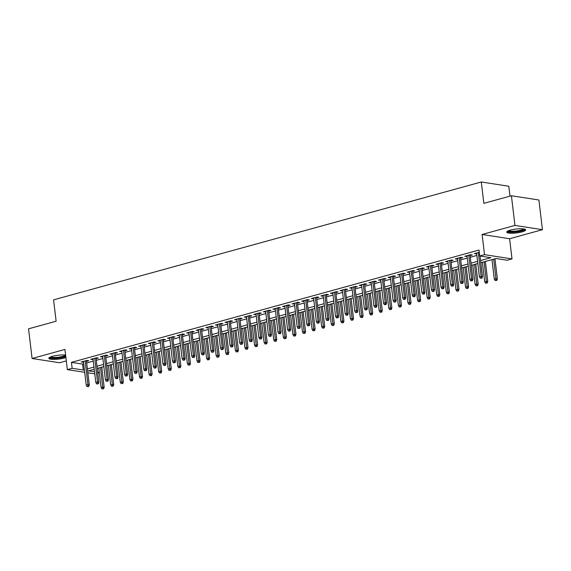 <?xml version="1.0" encoding="UTF-8"?>
<svg xmlns="http://www.w3.org/2000/svg" width="571" height="571" viewBox="0 0 571 571"><rect width="100%" height="100%" fill="white"/><g stroke="black" fill="none" stroke-linecap="round" stroke-linejoin="round"><path stroke-width="0.86" d="M65.608 355.098A9.529 1.956 173.2 0 0 52.511 356.29A9.529 1.956 173.2 0 0 48.842 358.31A9.529 1.956 173.2 0 0 54.245 359.43A9.529 1.956 173.2 0 0 64.102 358.081A9.529 1.956 173.2 0 0 65.893 357.496M522.03 231.89A9.529 1.956 173.2 0 0 525.691 229.863A9.529 1.956 173.2 0 0 520.295 228.75A9.529 1.956 173.2 0 0 510.438 230.099A9.529 1.956 173.2 0 0 506.77 232.119A9.529 1.956 173.2 0 0 512.173 233.239A9.529 1.956 173.2 0 0 522.03 231.89M99.325 372.642L97.784 373.063M509.974 196.153L508.79 186.239L481.296 181.985L53.574 299.854L56.122 321.223L28.55 328.817L32.09 358.495L59.584 362.749L66.3 360.893M481.296 181.985L483.844 203.355L511.416 195.753L538.91 200.007L542.45 229.685L514.949 225.431L482.102 234.481L484.515 254.659L512.009 258.913L507.212 260.233L496.071 258.513L480.839 262.71M482.102 234.481L509.603 238.735L542.45 229.685M509.603 238.735L512.009 258.913M511.416 195.753L514.949 225.431M86.485 361.336L88.748 360.708L86.885 360.422L81.132 362.007L83.487 362.157M96.071 358.688L98.333 358.067L96.478 357.781L90.725 359.366L93.073 359.516M105.664 356.047L107.926 355.426L106.063 355.141L100.31 356.725L102.666 356.875M115.256 353.406L117.512 352.785L115.656 352.493L109.903 354.084L112.259 354.234M124.842 350.765L127.105 350.137L125.249 349.852L119.496 351.436L121.844 351.586M134.435 348.117L136.697 347.496L134.835 347.211L129.082 348.795L131.437 348.945M144.02 345.476L146.283 344.855L144.427 344.57L138.674 346.154L141.03 346.304M153.613 342.836L155.876 342.215L154.02 341.922L148.26 343.506L150.616 343.663M163.206 340.195L165.469 339.567L163.606 339.281L157.853 340.866L160.208 341.015M172.792 337.547L175.054 336.926L173.199 336.64L167.446 338.225L169.794 338.375M182.385 334.906L184.647 334.285L182.784 333.999L177.031 335.584L179.387 335.734M191.977 332.265L194.233 331.644L192.377 331.351L186.624 332.936L188.98 333.093M201.563 329.624L203.826 328.996L201.97 328.71L196.217 330.295L198.565 330.445M211.156 326.976L213.418 326.355L211.555 326.07L205.803 327.654L208.158 327.804M220.741 324.335L223.004 323.714L221.148 323.422L215.395 325.013L217.751 325.163M230.334 321.694L232.597 321.066L230.741 320.781L224.981 322.365L227.337 322.515M239.927 319.053L242.19 318.425L240.327 318.14L234.574 319.724L236.929 319.874M249.513 316.405L251.775 315.784L249.92 315.499L244.167 317.083L246.515 317.233M259.106 313.764L261.368 313.144L259.505 312.851L253.752 314.443L256.108 314.592M268.698 311.124L270.954 310.496L269.098 310.21L263.345 311.795L265.701 311.944M278.284 308.476L280.547 307.855L278.691 307.569L272.938 309.154L275.286 309.304M287.877 305.835L290.139 305.214L288.276 304.928L282.524 306.513L284.879 306.663M297.462 303.194L299.725 302.573L297.869 302.28L292.116 303.872L294.472 304.022M307.055 300.553L309.318 299.925L307.462 299.639L301.702 301.224L304.058 301.374M316.648 297.905L318.911 297.284L317.048 296.999L311.295 298.583L313.65 298.733M326.234 295.264L328.496 294.643L326.641 294.358L320.888 295.942L323.236 296.092M335.827 292.623L338.089 292.002L336.226 291.71L330.473 293.294L332.829 293.451M345.419 289.982L347.675 289.354L345.819 289.069L340.066 290.653L342.422 290.803M355.005 287.334L357.268 286.713L355.412 286.428L349.659 288.012L352.007 288.162M364.598 284.693L366.86 284.072L364.997 283.787L359.245 285.372L361.6 285.521M374.183 282.053L376.446 281.432L374.59 281.139L368.837 282.724L371.193 282.881M383.776 279.412L386.039 278.784L384.183 278.498L378.423 280.083L380.778 280.233M393.369 276.764L395.632 276.143L393.769 275.857L388.016 277.442L390.371 277.592M402.955 274.123L405.217 273.502L403.362 273.209L397.609 274.801L399.957 274.951M412.548 271.482L414.81 270.854L412.947 270.568L407.194 272.153L409.55 272.31M422.14 268.841L424.396 268.213L422.54 267.927L416.787 269.512L419.143 269.662M431.726 266.193L433.989 265.572L432.133 265.287L426.38 266.871L428.728 267.021M441.319 263.552L443.581 262.931L441.718 262.639L435.966 264.23L438.321 264.38M450.904 260.911L453.167 260.283L451.311 259.998L445.558 261.582L447.914 261.732M460.497 258.263L462.76 257.642L460.904 257.357L455.144 258.941L457.499 259.091M470.09 255.622L472.353 255.001L470.49 254.716L464.737 256.3L467.092 256.45M480.582 260.54L490.867 257.707L479.719 255.986L479.012 250.048L71.425 362.364L82.574 364.091L83.68 363.784M86.678 362.956L93.273 361.143M96.271 360.315L102.859 358.502M105.856 357.674L112.451 355.854M115.449 355.034L122.037 353.213M125.035 352.386L131.63 350.573M134.628 349.745L141.223 347.932M144.22 347.104L150.808 345.284M153.806 344.463L160.401 342.643M163.399 341.815L169.994 340.002M172.992 339.174L179.579 337.361M182.577 336.533L189.172 334.713M192.17 333.892L198.758 332.072M201.756 331.244L208.351 329.431M211.349 328.603L217.944 326.783M220.941 325.962L227.529 324.142M230.527 323.314L237.122 321.502M240.12 320.674L246.715 318.861M249.713 318.033L256.3 316.213M259.298 315.392L265.893 313.572M268.891 312.744L275.479 310.931M278.477 310.103L285.072 308.29M288.07 307.462L294.665 305.642M297.662 304.821L304.25 303.001M307.248 302.173L313.843 300.36M316.841 299.532L323.436 297.719M326.434 296.891L333.021 295.071M336.019 294.251L342.614 292.431M345.612 291.603L352.2 289.79M355.198 288.962L361.793 287.149M364.79 286.321L371.386 284.501M374.383 283.68L380.971 281.86M383.969 281.032L390.564 279.219M393.562 278.391L400.157 276.571M403.155 275.75L409.742 273.93M412.74 273.102L419.335 271.289M422.333 270.461L428.921 268.648M431.919 267.82L438.514 266M441.511 265.18L448.107 263.359M451.104 262.532L457.692 260.719M460.69 259.891L467.285 258.078M470.283 257.25L476.878 255.43M479.276 252.289L474.33 253.66L476.678 253.81M84.694 372.306L67.342 369.623L64.937 349.445L32.09 358.495M67.342 369.623L72.139 368.302L83.287 370.022L84.387 369.723M71.425 362.364L72.139 368.302M479.719 255.986L484.515 254.659M94.786 373.869L87.848 372.792M94.236 369.244L88.484 370.829L94.536 371.764M97.691 372.249L99.311 372.506M477.841 263.538L471.246 265.351M468.249 266.179L461.661 267.992M458.663 268.82L452.068 270.64M449.07 271.461L442.475 273.281M439.477 274.109L432.889 275.921M429.892 276.749L423.297 278.562M420.299 279.39L413.711 281.21M410.713 282.031L404.118 283.851M401.12 284.679L394.525 286.492M391.528 287.32L384.94 289.133M381.942 289.961L375.347 291.781M372.349 292.602L365.754 294.422M362.756 295.25L356.168 297.063M353.171 297.891L346.576 299.704M343.578 300.532L336.99 302.352M333.992 303.172L327.397 304.993M324.399 305.82L317.804 307.633M314.807 308.461L308.219 310.281M305.221 311.102L298.626 312.922M295.628 313.75L289.033 315.563M286.035 316.391L279.447 318.204M276.45 319.032L269.855 320.852M266.857 321.673L260.262 323.493M257.271 324.321L250.676 326.134M247.678 326.962L241.083 328.775M238.086 329.603L231.498 331.423M228.5 332.243L221.905 334.064M218.907 334.892L212.312 336.704M209.314 337.532L202.726 339.345M199.729 340.173L193.134 341.993M190.136 342.814L183.541 344.634M180.55 345.462L173.955 347.275M170.957 348.103L164.362 349.916M161.365 350.744L154.777 352.564M151.779 353.385L145.184 355.205M142.186 356.033L135.591 357.846M132.593 358.674L126.005 360.494M123.008 361.315L116.413 363.135M113.415 363.963L106.82 365.775M103.829 366.603L97.234 368.416M87.384 368.895L93.979 367.074M96.977 366.254L103.565 364.434M106.563 363.606L113.158 361.793M116.156 360.965L122.751 359.152M125.748 358.324L132.336 356.504M135.334 355.683L141.929 353.863M144.927 353.035L151.515 351.222M154.513 350.394L161.108 348.581M164.105 347.753L170.7 345.933M173.698 345.112L180.286 343.292M183.284 342.464L189.879 340.651M192.877 339.824L199.472 338.011M202.469 337.183L209.057 335.363M212.055 334.542L218.65 332.722M221.648 331.894L228.236 330.081M231.234 329.253L237.829 327.433M240.826 326.612L247.421 324.792M250.419 323.964L257.007 322.151M260.005 321.323L266.6 319.51M269.598 318.682L276.193 316.862M279.19 316.041L285.778 314.221M288.776 313.393L295.371 311.58M298.369 310.752L304.957 308.94M307.955 308.112L314.55 306.292M317.547 305.471L324.142 303.651M327.14 302.823L333.728 301.01M336.726 300.182L343.321 298.369M346.319 297.541L352.914 295.721M355.911 294.9L362.499 293.08M365.497 292.252L372.092 290.439M375.09 289.611L381.678 287.798M384.676 286.97L391.271 285.15M394.268 284.329L400.863 282.509M403.861 281.681L410.449 279.869M413.447 279.041L420.042 277.22M423.04 276.4L429.635 274.58M432.632 273.752L439.22 271.939M442.218 271.111L448.813 269.298M451.811 268.47L458.399 266.65M461.397 265.829L467.992 264.009M470.989 263.181L477.584 261.368M82.574 364.091L83.287 370.022M476.093 253.167L476.185 253.945M466.5 255.815L466.593 256.586M456.914 258.456L457.007 259.227M447.321 261.097L447.414 261.875M437.736 263.738L437.821 264.516M428.143 266.386L428.236 267.157M418.55 269.027L418.643 269.798M408.964 271.668L409.057 272.446M399.372 274.308L399.464 275.086M389.779 276.956L389.872 277.727M380.193 279.597L380.286 280.368M370.6 282.238L370.693 283.016M361.015 284.886L361.1 285.657M351.422 287.527L351.515 288.298M341.829 290.168L341.922 290.939M332.243 292.809L332.336 293.587M322.651 295.457L322.743 296.228M313.058 298.098L313.151 298.869M303.472 300.739L303.565 301.517M293.879 303.379L293.972 304.157M284.294 306.027L284.379 306.798M274.701 308.668L274.794 309.439M265.108 311.309L265.201 312.087M255.523 313.95L255.615 314.728M245.93 316.598L246.022 317.369M236.337 319.239L236.43 320.01M226.751 321.88L226.844 322.658M217.158 324.521L217.251 325.299M207.573 327.169L207.658 327.94M197.98 329.81L198.073 330.58M188.387 332.45L188.48 333.228M178.802 335.098L178.894 335.869M169.209 337.739L169.302 338.51M159.616 340.38L159.709 341.151M150.03 343.021L150.123 343.799M140.437 345.669L140.53 346.44M130.852 348.31L130.937 349.081M121.259 350.951L121.352 351.729M111.666 353.592L111.759 354.37M102.081 356.24L102.173 357.011M92.488 358.881L92.581 359.651M82.895 361.522L82.988 362.3M481.239 277.984L480.282 278.248L481.988 278.098L481.239 277.984L481.146 276.285L479.419 276.764L476.585 253.032M478.312 252.56L481.146 276.285L482.481 276.492L480.04 256.036M481.988 278.098L482.481 276.492M479.419 276.764L480.282 278.248M495.15 280.547L496.849 280.397L495.15 280.547L494.279 279.062L497.348 278.791L494.964 258.813M496.106 280.282L493.694 259.163M494.279 279.062L491.966 259.641M497.348 278.791L496.849 280.397M524.306 229.042A8.244 1.692 -6.8 0 1 521.137 230.82A8.244 1.692 -6.8 0 1 512.551 231.983A8.244 1.692 -6.8 0 1 507.933 230.991M508.682 230.663A7.637 1.57 173.2 0 0 520.695 230.17A7.637 1.57 173.2 0 0 523.493 228.9M507.034 231.583A9.464 1.949 173.2 0 0 521.88 230.934A9.464 1.949 173.2 0 0 525.313 229.399M65.722 356.047A8.244 1.692 -6.8 0 1 55.094 358.167A8.244 1.692 -6.8 0 1 50.005 357.189M50.755 356.861A7.637 1.57 173.2 0 0 55.251 357.432A7.637 1.57 173.2 0 0 65.565 355.091M49.106 357.774A9.464 1.949 173.2 0 0 54.638 358.452A9.464 1.949 173.2 0 0 65.779 356.525M471.653 280.625L470.69 280.889L472.395 280.739L471.653 280.625L471.553 278.933L469.826 279.405L466.999 255.672M468.727 255.201L471.553 278.933L472.895 279.14L469.997 254.852M472.395 280.739L472.895 279.14M469.826 279.405L470.69 280.889M462.06 283.266L461.104 283.53L462.803 283.38L462.06 283.266L461.968 281.574L460.24 282.045L457.407 258.32M459.134 257.842L461.968 281.574L463.302 281.781L460.404 257.492M462.803 283.38L463.302 281.781M460.24 282.045L461.104 283.53M452.475 285.914L451.511 286.178L453.217 286.028L452.475 285.914L452.375 284.215L450.647 284.693L447.821 260.961M449.541 260.483L452.375 284.215L453.709 284.422L450.819 260.133M453.217 286.028L453.709 284.422M450.647 284.693L451.511 286.178M442.882 288.555L441.925 288.819L443.624 288.669L442.882 288.555L442.782 286.856L441.055 287.334L438.228 263.602M439.955 263.131L442.782 286.856L444.124 287.063L441.226 262.781M443.624 288.669L444.124 287.063M441.055 287.334L441.925 288.819M485.557 283.187L487.256 283.038L485.557 283.187L484.693 281.703L487.755 281.439L485.371 261.461M486.513 282.923L484.101 261.811M484.693 281.703L482.374 262.282M487.755 281.439L487.256 283.038M475.964 285.828L477.67 285.678L475.964 285.828L475.101 284.351L478.163 284.08L475.786 264.102M476.928 285.564L474.515 264.452M475.101 284.351L472.788 264.93M478.163 284.08L477.67 285.678M466.379 288.476L468.077 288.326L466.379 288.476L465.515 286.992L468.577 286.721L466.193 266.743M467.335 288.212L464.922 267.092M465.515 286.992L463.195 267.571M468.577 286.721L468.077 288.326M456.786 291.117L458.492 290.967L456.786 291.117L455.922 289.633L458.984 289.361L456.6 269.384M457.742 290.853L455.33 269.74M455.922 289.633L453.61 270.211M458.984 289.361L458.492 290.967M433.289 291.196L432.333 291.46L434.031 291.31L433.289 291.196L433.196 289.504L431.469 289.975L428.635 266.25M430.363 265.772L433.196 289.504L434.531 289.711L431.633 265.422M434.031 291.31L434.531 289.711M431.469 289.975L432.333 291.46M447.193 293.758L448.899 293.608L447.193 293.758L446.329 292.273L449.398 292.009L447.014 272.032M448.156 293.494L445.744 272.381M446.329 292.273L444.017 272.852M449.398 292.009L448.899 293.608M423.703 293.837L422.74 294.101L424.446 293.951L423.703 293.837L423.603 292.145L421.876 292.623L419.05 268.891M420.777 268.413L423.603 292.145L424.938 292.352L422.048 268.063M424.446 293.951L424.938 292.352M421.876 292.623L422.74 294.101M437.607 296.399L439.306 296.256L437.607 296.399L436.744 294.921L439.806 294.65L437.422 274.672M438.564 296.135L436.151 275.022M436.744 294.921L434.424 275.5M439.806 294.65L439.306 296.256M414.111 296.485L413.154 296.749L414.853 296.599L414.111 296.485L414.011 294.786L412.291 295.264L409.457 271.532M411.184 271.054L414.011 294.786L415.353 294.993L412.455 270.704M414.853 296.599L415.353 294.993M412.291 295.264L413.154 296.749M428.014 299.047L429.72 298.897L428.014 299.047L427.151 297.562L430.213 297.291L427.836 277.313M428.978 298.783L426.558 277.663M427.151 297.562L424.838 278.141M430.213 297.291L429.72 298.897M404.518 299.125L403.561 299.39L405.267 299.24L404.518 299.125L404.425 297.427L402.698 297.905L399.864 274.173M401.591 273.702L404.425 297.427L405.76 297.634L402.862 273.352M405.267 299.24L405.76 297.634M402.698 297.905L403.561 299.39M418.429 301.688L420.128 301.538L418.429 301.688L417.558 300.203L420.627 299.932L418.243 279.961M419.385 301.424L416.973 280.311M417.558 300.203L415.245 280.782M420.627 299.932L420.128 301.538M394.932 301.766L393.969 302.03L395.674 301.881L394.932 301.766L394.832 300.075L393.105 300.546L390.278 276.821M392.006 276.343L394.832 300.075L396.174 300.282L393.276 275.993M395.674 301.881L396.174 300.282M393.105 300.546L393.969 302.03M385.339 304.407L384.383 304.671L386.082 304.521L385.339 304.407L385.247 302.716L383.519 303.194L380.686 279.462M382.413 278.983L385.247 302.716L386.581 302.923L383.683 278.634M386.082 304.521L386.581 302.923M383.519 303.194L384.383 304.671M375.754 307.055L374.79 307.319L376.496 307.169L375.754 307.055L375.654 305.357L373.926 305.835L371.1 282.103M372.82 281.624L375.654 305.357L376.988 305.564L374.098 281.275M376.496 307.169L376.988 305.564M373.926 305.835L374.79 307.319M366.161 309.696L365.204 309.96L366.903 309.81L366.161 309.696L366.061 307.997L364.334 308.476L361.507 284.743M363.235 284.272L366.061 307.997L367.403 308.204L364.505 283.923M366.903 309.81L367.403 308.204M364.334 308.476L365.204 309.96M356.568 312.337L355.612 312.601L357.31 312.451L356.568 312.337L356.475 310.645L354.748 311.116L351.914 287.391M353.642 286.913L356.475 310.645L357.81 310.852L354.912 286.563M357.31 312.451L357.81 310.852M354.748 311.116L355.612 312.601M346.982 314.978L346.019 315.242L347.725 315.099L346.982 314.978L346.882 313.286L345.155 313.764L342.329 290.032M344.056 289.554L346.882 313.286L348.217 313.493L345.327 289.204M347.725 315.099L348.217 313.493M345.155 313.764L346.019 315.242M337.39 317.626L336.433 317.89L338.132 317.74L337.39 317.626L337.29 315.927L335.57 316.405L332.736 292.673M334.463 292.202L337.29 315.927L338.632 316.134L335.734 291.845M338.132 317.74L338.632 316.134M335.57 316.405L336.433 317.89M327.797 320.267L326.84 320.531L328.546 320.381L327.797 320.267L327.704 318.575L325.977 319.046L323.143 295.314M324.87 294.843L327.704 318.575L329.039 318.775L326.141 294.493M328.546 320.381L329.039 318.775M325.977 319.046L326.84 320.531M318.211 322.908L317.248 323.172L318.953 323.022L318.211 322.908L318.111 321.216L316.384 321.687L313.558 297.962M315.285 297.484L318.111 321.216L319.453 321.423L316.555 297.134M318.953 323.022L319.453 321.423M316.384 321.687L317.248 323.172M308.618 325.549L307.662 325.82L309.361 325.67L308.618 325.549L308.526 323.857L306.798 324.335L303.965 300.603M305.692 300.125L308.526 323.857L309.86 324.064L306.962 299.775M309.361 325.67L309.86 324.064M306.798 324.335L307.662 325.82M299.033 328.197L298.069 328.461L299.775 328.311L299.033 328.197L298.933 326.498L297.205 326.976L294.379 303.244M296.099 302.773L298.933 326.498L300.267 326.705L297.377 302.416M299.775 328.311L300.267 326.705M297.205 326.976L298.069 328.461M289.44 330.837L288.483 331.101L290.182 330.952L289.44 330.837L289.34 329.146L287.613 329.617L284.786 305.885M286.514 305.414L289.34 329.146L290.682 329.353L287.784 305.064M290.182 330.952L290.682 329.353M287.613 329.617L288.483 331.101M408.836 304.329L410.535 304.179L408.836 304.329L407.972 302.844L411.034 302.58L408.65 282.602M409.792 304.065L407.38 282.952M407.972 302.844L405.653 283.43M411.034 302.58L410.535 304.179M399.243 306.97L400.949 306.827L399.243 306.97L398.38 305.492L401.442 305.221L399.065 285.243M400.207 306.706L397.794 285.593M398.38 305.492L396.067 286.071M401.442 305.221L400.949 306.827M389.658 309.618L391.356 309.468L389.658 309.618L388.794 308.133L391.856 307.862L389.472 287.884M390.614 309.354L388.201 288.234M388.794 308.133L386.474 288.712M391.856 307.862L391.356 309.468M380.065 312.258L381.771 312.109L380.065 312.258L379.201 310.774L382.263 310.51L379.879 290.532M381.021 311.994L378.609 290.882M379.201 310.774L376.881 291.353M382.263 310.51L381.771 312.109M370.472 314.899L372.178 314.749L370.472 314.899L369.608 313.415L372.677 313.151L370.293 293.173M371.435 314.635L369.023 293.523M369.608 313.415L367.296 294.001M372.677 313.151L372.178 314.749M360.886 317.547L362.585 317.397L360.886 317.547L360.023 316.063L363.085 315.792L360.701 295.814M361.843 317.283L359.43 296.163M360.023 316.063L357.703 296.642M363.085 315.792L362.585 317.397M351.293 320.188L352.999 320.038L351.293 320.188L350.43 318.704L353.492 318.432L351.115 298.455M352.257 319.924L349.837 298.804M350.43 318.704L348.117 299.283M353.492 318.432L352.999 320.038M341.708 322.829L343.407 322.679L341.708 322.829L340.837 321.345L343.906 321.08L341.522 301.103M342.664 322.565L340.252 301.452M340.837 321.345L338.524 301.923M343.906 321.08L343.407 322.679M332.115 325.47L333.814 325.32L332.115 325.47L331.251 323.993L334.313 323.721L331.929 303.743M333.071 325.206L330.659 304.093M331.251 323.993L328.932 304.571M334.313 323.721L333.814 325.32M322.522 328.118L324.228 327.968L322.522 328.118L321.659 326.633L324.721 326.362L322.344 306.384M323.486 327.854L321.073 306.734M321.659 326.633L319.346 307.212M324.721 326.362L324.228 327.968M312.937 330.759L314.635 330.609L312.937 330.759L312.073 329.274L315.135 329.003L312.751 309.025M313.893 330.495L311.481 309.375M312.073 329.274L309.753 309.853M315.135 329.003L314.635 330.609M303.344 333.4L305.05 333.25L303.344 333.4L302.48 331.915L305.542 331.651L303.158 311.673M304.3 333.136L301.888 312.023M302.48 331.915L300.16 312.494M305.542 331.651L305.05 333.25M279.847 333.478L278.891 333.742L280.589 333.592L279.847 333.478L279.754 331.787L278.027 332.258L275.193 308.533M276.921 308.055L279.754 331.787L281.089 331.994L278.191 307.705M280.589 333.592L281.089 331.994M278.027 332.258L278.891 333.742M270.261 336.126L269.298 336.39L271.004 336.24L270.261 336.126L270.162 334.428L268.434 334.906L265.608 311.174M267.335 310.695L270.162 334.428L271.496 334.635L268.606 310.346M271.004 336.24L271.496 334.635M268.434 334.906L269.298 336.39M260.669 338.767L259.712 339.031L261.411 338.881L260.669 338.767L260.569 337.068L258.849 337.547L256.015 313.814M257.742 313.343L260.569 337.068L261.911 337.275L259.013 312.994M261.411 338.881L261.911 337.275M258.849 337.547L259.712 339.031M251.076 341.408L250.119 341.672L251.825 341.522L251.076 341.408L250.983 339.716L249.256 340.188L246.422 316.462M248.149 315.984L250.983 339.716L252.318 339.923L249.42 315.635M251.825 341.522L252.318 339.923M249.256 340.188L250.119 341.672M293.751 336.041L295.457 335.891L293.751 336.041L292.887 334.563L295.956 334.292L293.573 314.314M294.715 335.777L292.302 314.664M292.887 334.563L290.575 315.142M295.956 334.292L295.457 335.891M284.165 338.689L285.864 338.539L284.165 338.689L283.302 337.204L286.364 336.933L283.98 316.955M285.122 338.425L282.709 317.305M283.302 337.204L280.982 317.783M286.364 336.933L285.864 338.539M274.572 341.33L276.278 341.18L274.572 341.33L273.709 339.845L276.771 339.574L274.394 319.596M275.536 341.065L273.116 319.953M273.709 339.845L271.396 320.424M276.771 339.574L276.278 341.18M264.987 343.97L266.686 343.821L264.987 343.97L264.116 342.486L267.185 342.222L264.801 322.244M265.943 343.706L263.531 322.594M264.116 342.486L261.803 323.065M267.185 342.222L266.686 343.821M241.49 344.049L240.527 344.313L242.232 344.163L241.49 344.049L241.39 342.357L239.663 342.836L236.837 319.103M238.564 318.625L241.39 342.357L242.732 342.564L239.834 318.275M242.232 344.163L242.732 342.564M239.663 342.836L240.527 344.313M255.394 346.611L257.093 346.469L255.394 346.611L254.53 345.134L257.592 344.863L255.208 324.885M256.35 346.347L253.938 325.234M254.53 345.134L252.211 325.713M257.592 344.863L257.093 346.469M231.897 346.697L230.941 346.961L232.64 346.811L231.897 346.697L231.805 344.998L230.077 345.476L227.244 321.744M228.971 321.266L231.805 344.998L233.139 345.205L230.241 320.916M232.64 346.811L233.139 345.205M230.077 345.476L230.941 346.961M245.801 349.259L247.507 349.109L245.801 349.259L244.938 347.775L248 347.503L245.623 327.526M246.765 348.995L244.352 327.875M244.938 347.775L242.625 328.354M248 347.503L247.507 349.109M222.312 349.338L221.348 349.602L223.054 349.452L222.312 349.338L222.212 347.639L220.485 348.117L217.658 324.385M219.378 323.914L222.212 347.639L223.546 347.846L220.656 323.564M223.054 349.452L223.546 347.846M220.485 348.117L221.348 349.602M236.216 351.9L237.914 351.75L236.216 351.9L235.352 350.416L238.414 350.144L236.03 330.174M237.172 351.636L234.76 330.523M235.352 350.416L233.032 330.994M238.414 350.144L237.914 351.75M212.719 351.979L211.762 352.243L213.461 352.093L212.719 351.979L212.619 350.287L210.892 350.758L208.065 327.033M209.793 326.555L212.619 350.287L213.961 350.494L211.063 326.205M213.461 352.093L213.961 350.494M210.892 350.758L211.762 352.243M226.623 354.541L228.329 354.391L226.623 354.541L225.759 353.056L228.821 352.792L226.437 332.814M227.579 354.277L225.167 333.164M225.759 353.056L223.439 333.642M228.821 352.792L228.329 354.391M203.126 354.62L202.17 354.884L203.868 354.734L203.126 354.62L203.033 352.928L201.306 353.406L198.472 329.674M200.2 329.196L203.033 352.928L204.368 353.135L201.47 328.846M203.868 354.734L204.368 353.135M201.306 353.406L202.17 354.884M217.03 357.182L218.736 357.039L217.03 357.182L216.166 355.704L219.235 355.433L216.852 335.455M217.994 356.918L215.581 335.805M216.166 355.704L213.854 336.283M219.235 355.433L218.736 357.039M193.54 357.268L192.577 357.532L194.283 357.382L193.54 357.268L193.441 355.569L191.713 356.047L188.887 332.315M190.614 331.837L193.441 355.569L194.775 355.776L191.885 331.487M194.283 357.382L194.775 355.776M191.713 356.047L192.577 357.532M207.444 359.83L209.143 359.68L207.444 359.83L206.581 358.345L209.643 358.074L207.259 338.096M208.401 359.566L205.988 338.446M206.581 358.345L204.261 338.924M209.643 358.074L209.143 359.68M183.948 359.908L182.991 360.173L184.69 360.023L183.948 359.908L183.848 358.21L182.128 358.688L179.294 334.956M181.021 334.485L183.848 358.21L185.19 358.417L182.292 334.135M184.69 360.023L185.19 358.417M182.128 358.688L182.991 360.173M197.851 362.471L199.557 362.321L197.851 362.471L196.988 360.986L200.05 360.722L197.673 340.744M198.815 362.207L196.395 341.094M196.988 360.986L194.675 341.565M200.05 360.722L199.557 362.321M174.355 362.549L173.398 362.813L175.104 362.664L174.355 362.549L174.262 360.858L172.535 361.329L169.701 337.604M171.428 337.126L174.262 360.858L175.597 361.065L172.699 336.776M175.104 362.664L175.597 361.065M172.535 361.329L173.398 362.813M188.266 365.112L189.965 364.962L188.266 365.112L187.395 363.627L190.464 363.363L188.08 343.385M189.222 364.848L186.81 343.735M187.395 363.627L185.083 344.213M190.464 363.363L189.965 364.962M164.769 365.19L163.806 365.454L165.511 365.312L164.769 365.19L164.669 363.499L162.942 363.977L160.116 340.245M161.843 339.766L164.669 363.499L166.011 363.706L163.113 339.417M165.511 365.312L166.011 363.706M162.942 363.977L163.806 365.454M178.673 367.76L180.372 367.61L178.673 367.76L177.809 366.275L180.871 366.004L178.487 346.026M179.629 367.496L177.217 346.376M177.809 366.275L175.49 346.854M180.871 366.004L180.372 367.61M155.176 367.838L154.22 368.102L155.919 367.952L155.176 367.838L155.084 366.139L153.356 366.618L150.523 342.885M152.25 342.414L155.084 366.139L156.418 366.346L153.52 342.058M155.919 367.952L156.418 366.346M153.356 366.618L154.22 368.102M169.08 370.401L170.786 370.251L169.08 370.401L168.217 368.916L171.279 368.645L168.902 348.667M170.044 370.136L167.631 349.017M168.217 368.916L165.904 349.495M171.279 368.645L170.786 370.251M145.591 370.479L144.627 370.743L146.333 370.593L145.591 370.479L145.491 368.787L143.764 369.259L140.937 345.526M142.657 345.055L145.491 368.787L146.826 368.987L143.935 344.706M146.333 370.593L146.826 368.987M143.764 369.259L144.627 370.743M159.495 373.041L161.193 372.892L159.495 373.041L158.631 371.557L161.693 371.293L159.309 351.315M160.451 372.777L158.039 351.665M158.631 371.557L156.311 352.136M161.693 371.293L161.193 372.892M135.998 373.12L135.041 373.384L136.74 373.234L135.998 373.12L135.898 371.428L134.171 371.899L131.344 348.174M133.072 347.696L135.898 371.428L137.24 371.635L134.342 347.346M136.74 373.234L137.24 371.635M134.171 371.899L135.041 373.384M149.902 375.682L151.608 375.532L149.902 375.682L149.038 374.205L152.1 373.934L149.716 353.956M150.858 375.418L148.446 354.305M149.038 374.205L146.718 354.784M152.1 373.934L151.608 375.532M126.405 375.761L125.449 376.032L127.147 375.882L126.405 375.761L126.312 374.069L124.585 374.547L121.751 350.815M123.479 350.337L126.312 374.069L127.647 374.276L124.749 349.987M127.147 375.882L127.647 374.276M124.585 374.547L125.449 376.032M140.309 378.33L142.015 378.18L140.309 378.33L139.445 376.846L142.514 376.575L140.131 356.597M141.273 378.066L138.86 356.946M139.445 376.846L137.133 357.425M142.514 376.575L142.015 378.18M116.819 378.409L115.856 378.673L117.562 378.523L116.819 378.409L116.72 376.71L114.992 377.188L112.166 353.456M113.893 352.985L116.72 376.71L118.054 376.917L115.164 352.628M117.562 378.523L118.054 376.917M114.992 377.188L115.856 378.673M130.723 380.971L132.422 380.821L130.723 380.971L129.86 379.487L132.922 379.215L130.538 359.238M131.68 380.707L129.267 359.587M129.86 379.487L127.54 360.065M132.922 379.215L132.422 380.821M107.227 381.05L106.27 381.314L107.969 381.164L107.227 381.05L107.127 379.358L105.407 379.829L102.573 356.097M104.3 355.626L107.127 379.358L108.469 379.565L105.571 355.276M107.969 381.164L108.469 379.565M105.407 379.829L106.27 381.314M121.131 383.612L122.836 383.462L121.131 383.612L120.267 382.127L123.329 381.863L120.952 361.886M122.094 383.348L119.674 362.235M120.267 382.127L117.954 362.706M123.329 381.863L122.836 383.462M97.634 383.691L96.677 383.955L98.383 383.805L97.634 383.691L97.541 381.999L95.814 382.47L92.98 358.745M94.707 358.267L97.541 381.999L98.876 382.206L95.978 357.917M98.383 383.805L98.876 382.206M95.814 382.47L96.677 383.955M111.545 386.253L113.244 386.103L111.545 386.253L110.674 384.775L113.743 384.504L111.359 364.526M112.501 385.989L110.089 364.876M110.674 384.775L108.362 365.354M113.743 384.504L113.244 386.103M88.048 386.339L87.085 386.603L88.791 386.453L88.048 386.339L87.948 384.64L86.221 385.118L83.395 361.386M85.122 360.908L87.948 384.64L89.29 384.847L86.392 360.558M88.791 386.453L89.29 384.847M86.221 385.118L87.085 386.603M101.952 388.901L103.651 388.751L101.952 388.901L101.088 387.416L104.15 387.145L101.766 367.167M102.908 388.637L100.496 367.517M101.088 387.416L98.769 367.995M104.15 387.145L103.651 388.751"/></g></svg>
